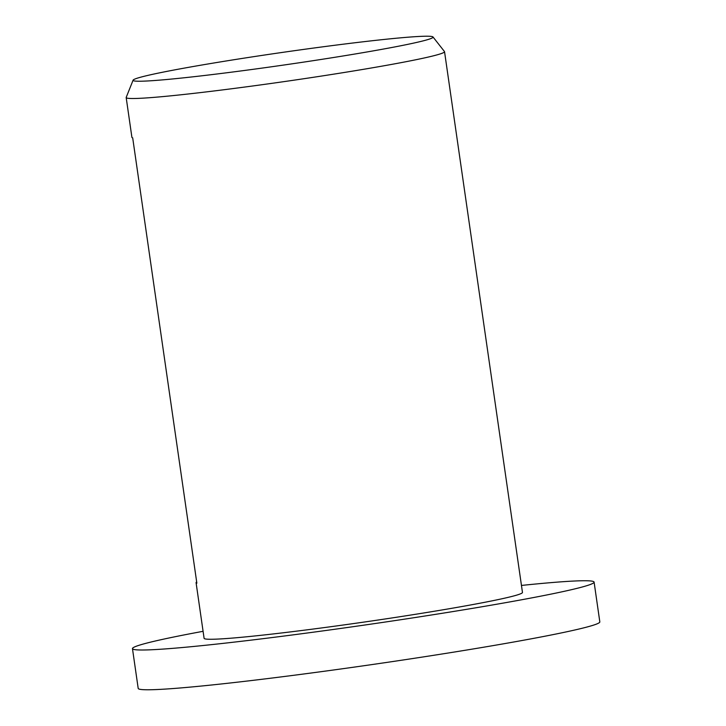 <?xml version="1.0" encoding="UTF-8"?>
<svg xmlns="http://www.w3.org/2000/svg" width="726" height="726" viewBox="0 0 726 726"><rect width="100%" height="100%" fill="white"/><g stroke="black" fill="none" stroke-linecap="round" stroke-linejoin="round"><path stroke-width="1.09" d="M521.459 585.437A233.2 9.765 171.8 0 1 594.095 582.116A233.2 9.765 171.8 0 1 579.965 587.606A233.2 9.765 171.8 0 1 323.578 630.803A233.2 9.765 171.8 0 1 132.468 648.636A233.2 9.765 171.8 0 1 146.598 643.145A233.2 9.765 171.8 0 1 203.089 631.311M594.095 582.116L599.821 621.873A233.2 9.765 171.8 0 1 585.7 627.364A233.2 9.765 171.8 0 1 329.305 670.57A233.2 9.765 171.8 0 1 138.194 688.393L132.468 648.636M142.251 76.774A151.543 6.343 171.8 0 1 307.08 48.941A151.543 6.343 171.8 0 1 432.995 36.962A151.543 6.343 171.8 0 1 423.875 40.683A151.543 6.343 171.8 0 1 255.479 68.997A151.543 6.343 171.8 0 1 133.094 80.178A151.543 6.343 171.8 0 1 142.251 76.774M432.995 36.962L444.466 51.537A160.827 6.734 171.8 0 1 444.539 51.691A160.827 6.734 171.8 0 1 434.792 55.475A160.827 6.734 171.8 0 1 257.975 85.269A160.827 6.734 171.8 0 1 126.179 97.565A160.827 6.734 171.8 0 1 126.197 97.402L133.094 80.178M444.539 51.691L522.466 592.434A160.827 6.734 171.8 0 1 512.719 596.227A160.827 6.734 171.8 0 1 335.902 626.021A160.827 6.734 171.8 0 1 204.097 638.317L196.074 582.651A160.827 6.734 171.8 0 1 196.682 581.925M126.179 97.565L131.905 137.332A160.827 6.734 -8.2 0 0 132.686 137.849L196.855 583.169A160.827 6.734 171.8 0 1 196.074 582.651"/></g></svg>
